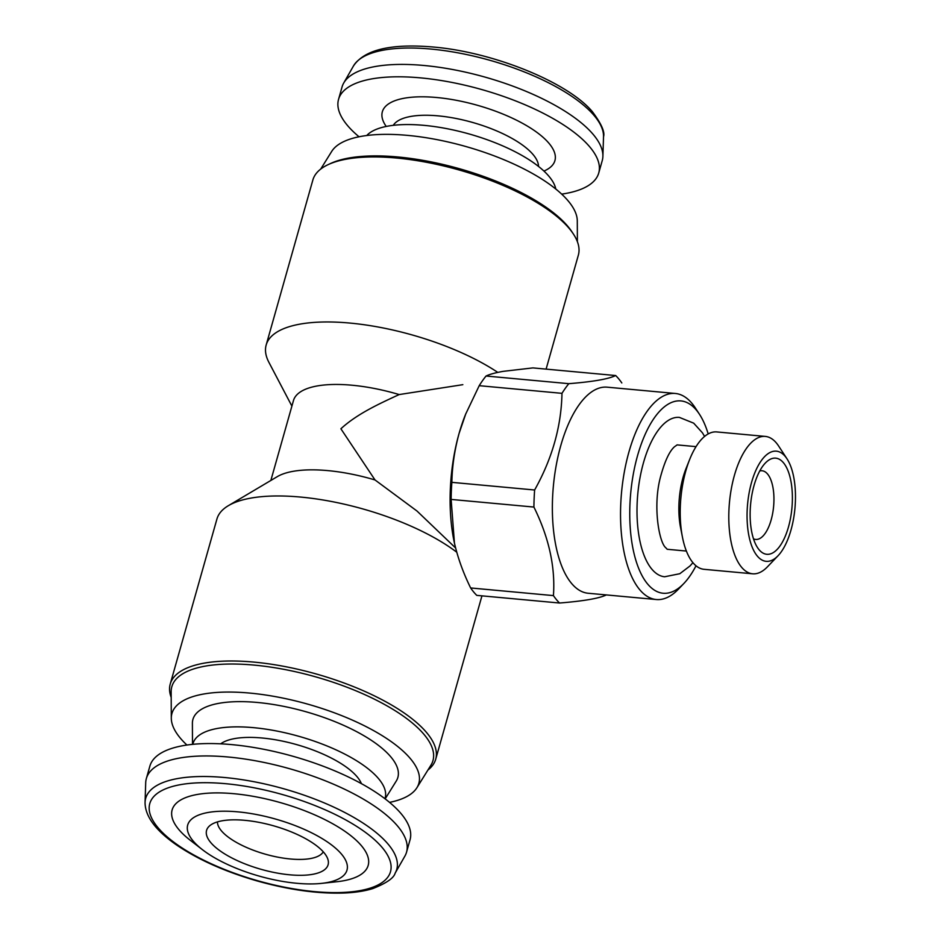 <?xml version="1.0" encoding="UTF-8"?>
<svg xmlns="http://www.w3.org/2000/svg" width="940" height="940" viewBox="0 0 940 940"><rect width="100%" height="100%" fill="white"/><g stroke="black" fill="none" stroke-linecap="round" stroke-linejoin="round"><path stroke-width="1.41" d="M455.618 547.996L416.996 511.031L375.013 479.952L340.891 428.781C357.082 413.835 379.407 403.683 399.183 394.565A96.573 34.604 -164.2 0 0 293.456 400.593L270.849 480.469M399.183 394.565L462.832 384.672M497.789 372.393A137.957 49.444 -164.2 0 0 349.774 323.055A137.957 49.444 -164.2 0 0 266.173 345.015A137.957 49.444 -164.2 0 0 268.911 362.346L291.894 406.103M375.013 479.952A96.573 34.604 -164.2 0 0 327.825 470.611A96.573 34.604 -164.2 0 0 277.276 476.651L228.338 505.697A137.957 49.444 -164.2 0 0 216.929 519.021L170.234 684.038A137.957 49.444 -164.2 0 0 171.197 697.433M456.746 552.215A137.957 49.444 -164.2 0 0 300.541 497.06A137.957 49.444 -164.2 0 0 228.338 505.697M621.81 382.956A122.788 52.758 95.3 0 0 615.688 375.542L532.921 367.904L503.041 371.37C495.286 372.757 489.623 374.308 486.051 376.024A122.788 52.758 95.3 0 0 479.212 385.682L465.711 414.035L459.084 433.422C454.584 449.907 452.175 466.216 451.858 482.349A122.788 52.758 95.3 0 0 451.13 499.422L454.443 543.097C457.886 558.043 463.279 572.989 470.646 587.958A122.788 52.758 95.3 0 0 476.768 595.373L559.535 603.022A122.788 52.758 95.3 0 1 553.425 595.607C555.446 567.055 548.937 537.539 533.908 507.06L451.13 499.422M465.923 413.506A110.368 47.423 95.3 0 0 465.241 415.186A110.368 47.423 95.3 0 0 459.084 433.422A110.368 47.423 95.3 0 0 453.738 539.701A110.368 47.423 95.3 0 0 454.443 543.097M451.858 482.349L534.625 489.998A122.788 52.758 95.3 0 0 533.908 507.06M479.212 385.682L561.979 393.331A122.788 52.758 95.3 0 1 568.817 383.673C592.835 381.769 608.462 379.055 615.688 375.542M486.051 376.024L568.817 383.673M470.646 587.958L553.425 595.607M708.184 433.928A96.573 41.489 95.3 0 0 699.489 414.305L695.248 407.831A103.471 44.45 95.3 0 0 675.331 393.472L607.158 387.174A103.471 44.45 95.3 0 0 556.221 465.324A103.471 44.45 95.3 0 0 571.344 583.153A103.471 44.45 95.3 0 0 588.123 593.246L656.308 599.532A103.471 44.45 95.3 0 0 678.516 589.074L683.874 583.47A96.573 41.489 95.3 0 0 696.011 565.774M534.625 489.998C552.215 458.579 561.333 426.349 561.979 393.331M606.406 594.891C599.368 598.369 583.752 601.071 559.535 603.022M675.331 393.472A103.471 44.45 95.3 0 0 624.395 471.622A103.471 44.45 95.3 0 0 639.517 589.451A103.471 44.45 95.3 0 0 656.308 599.532M699.489 414.305A96.573 41.489 95.3 0 0 638.73 451.647A96.573 41.489 95.3 0 0 647.472 583.834A96.573 41.489 95.3 0 0 683.874 583.47M704.577 436.43L702.45 432.835L693.697 423.164L679.385 417.395A80.017 34.381 95.3 0 0 639.987 477.837A80.017 34.381 95.3 0 0 651.678 568.959A80.017 34.381 95.3 0 0 664.662 576.761L679.796 573.717L690.019 565.951L692.921 562.672M787.003 458.826L778.602 445.995A68.984 29.634 95.3 0 0 765.325 436.419L716.738 431.93A68.984 29.634 95.3 0 0 689.666 459.46L686.047 468.543A52.428 22.525 95.3 0 0 680.584 527.692L682.475 537.28A68.984 29.634 95.3 0 0 692.851 562.59A68.984 29.634 95.3 0 0 704.048 569.311L752.635 573.799A68.984 29.634 95.3 0 0 767.44 566.82L778.05 555.74A55.319 23.77 95.3 0 0 794.934 508.434A55.319 23.77 95.3 0 0 787.003 458.826A55.319 23.77 95.3 0 0 752.2 480.223A55.319 23.77 95.3 0 0 757.205 555.939A55.319 23.77 95.3 0 0 778.05 555.74M689.666 459.46A68.984 29.634 95.3 0 0 682.475 537.28M765.325 436.419A68.984 29.634 95.3 0 0 731.367 488.518A68.984 29.634 95.3 0 0 741.448 567.079A68.984 29.634 95.3 0 0 752.635 573.799M758.991 549.618A48.281 20.751 95.3 0 0 792.091 506.037A48.281 20.751 95.3 0 0 765.336 463.044A48.281 20.751 95.3 0 0 750.602 504.334A48.281 20.751 95.3 0 0 757.534 547.62A48.281 20.751 95.3 0 0 758.991 549.618M561.673 194.122A135.207 48.457 -164.2 0 0 598.733 173.019L602.235 160.623A135.207 48.457 -164.2 0 0 602.893 156.346A135.207 48.457 -164.2 0 0 423.987 65.483A135.207 48.457 -164.2 0 0 343.723 83.014A135.207 48.457 -164.2 0 0 342.043 86.997L338.541 99.393A135.207 48.457 -164.2 0 0 359.045 136.782M598.733 173.019A135.207 48.457 -164.2 0 0 420.474 77.867A135.207 48.457 -164.2 0 0 338.541 99.393M555.787 189.022A99.84 35.779 -164.2 0 0 423.952 125.349A99.84 35.779 -164.2 0 0 366.729 135.525M577.395 241.721L577.289 220.935A128.298 45.978 -164.2 0 0 407.502 135.372A128.298 45.978 -164.2 0 0 331.691 151.434L320.704 169.083M546.105 369.115L578.359 255.116A137.957 49.444 -164.2 0 0 573.365 233.978L571.837 231.675A135.701 48.633 -164.2 0 0 397.855 156.968A135.701 48.633 -164.2 0 0 330.704 163.442L328.201 164.606A137.957 49.444 -164.2 0 0 312.867 179.987L266.173 345.015M573.365 233.978A137.957 49.444 -164.2 0 0 396.48 158.026A137.957 49.444 -164.2 0 0 328.201 164.606M427.888 770.072A137.957 49.444 -164.2 0 0 435.725 759.168A137.957 49.444 -164.2 0 0 253.847 662.089A137.957 49.444 -164.2 0 0 170.234 684.038M389.548 802.384A128.298 45.978 -164.2 0 0 416.902 787.732L430.92 765.207A135.701 48.633 -164.2 0 0 386.845 705.764A135.701 48.633 -164.2 0 0 254.07 665.097A135.701 48.633 -164.2 0 0 171.162 691.699L171.303 718.231A128.298 45.978 -164.2 0 0 186.931 745.044M416.902 787.732A128.298 45.978 -164.2 0 0 375.224 731.52A128.298 45.978 -164.2 0 0 249.688 693.074A128.298 45.978 -164.2 0 0 171.303 718.231M385.153 798.883L396.257 781.046A106.502 38.164 -164.2 0 0 361.653 734.399A106.502 38.164 -164.2 0 0 257.466 702.474A106.502 38.164 -164.2 0 0 192.395 723.365L192.5 744.363M384.906 798.695A99.84 35.779 -164.2 0 0 253.518 727.654A99.84 35.779 -164.2 0 0 192.817 744.327M361.418 783.655A75.882 27.19 -164.2 0 0 262.049 737.994A75.882 27.19 -164.2 0 0 220.7 743.834M395.141 873.178L404.87 856.152A135.207 48.457 -164.2 0 0 406.55 852.169L410.052 839.773A135.207 48.457 -164.2 0 0 231.804 744.621A135.207 48.457 -164.2 0 0 149.871 766.147L146.358 778.532A135.207 48.457 -164.2 0 0 145.7 782.809L145.065 802.419C145.054 816.237 155.582 830.443 176.673 845.06C198.117 859.595 224.766 871.509 256.644 880.803C288.909 889.898 318.225 893.964 344.604 893C355.438 892.518 364.814 891.05 372.722 888.606C386.34 883.236 393.813 878.089 395.141 873.178A130.46 46.753 -164.2 0 0 351.713 816.237A130.46 46.753 -164.2 0 0 224.766 777.533A130.46 46.753 -164.2 0 0 145.065 802.419M406.55 852.169A135.207 48.457 -164.2 0 0 228.303 757.017A135.207 48.457 -164.2 0 0 146.358 778.532M321.457 883.389L336.767 881.744A101.896 36.519 -164.2 0 0 353.652 837.998A101.896 36.519 -164.2 0 0 233.849 793.701A101.896 36.519 -164.2 0 0 190.303 840.289L202.476 849.713A82.779 29.669 -164.2 0 0 321.457 883.389A82.779 29.669 -164.2 0 0 335.18 847.845A82.779 29.669 -164.2 0 0 237.855 811.855A82.779 29.669 -164.2 0 0 202.476 849.713M244.846 820.326A63.145 22.631 -164.2 0 0 209.456 825.978A63.145 22.631 -164.2 0 0 261.179 869.347A63.145 22.631 -164.2 0 0 327.954 859.513A63.145 22.631 -164.2 0 0 244.846 820.326M217.481 821.889A55.19 19.775 -164.2 0 0 265.456 854.213A55.19 19.775 -164.2 0 0 323.266 851.816M753.504 538.843A34.486 14.817 95.3 0 0 755.69 539.442A34.486 14.817 95.3 0 0 773.608 506.46A34.486 14.817 95.3 0 0 762.034 470.752A34.486 14.817 95.3 0 0 759.767 470.94M430.896 49.056A130.46 46.753 -164.2 0 0 353.464 65.976C364.321 49.738 390.829 43.416 433.011 47C492.877 51.97 567.689 82.074 592.423 111.742C601.365 123.728 605.066 132.058 603.527 136.735A130.46 46.753 -164.2 0 0 430.896 49.056M543.931 171.068A89.676 32.136 -164.2 0 0 534.155 130.425A89.676 32.136 -164.2 0 0 436.689 97.513A89.676 32.136 -164.2 0 0 386.223 126.442M538.514 166.439A75.882 27.19 -164.2 0 0 438.099 115.855A75.882 27.19 -164.2 0 0 393.272 125.337M225.588 783.69A125.079 44.826 -164.2 0 0 195.015 855.647A125.079 44.826 -164.2 0 0 389.818 873.636A125.079 44.826 -164.2 0 0 225.588 783.69M465.241 415.186L465.7 414.035M667.2 549.277L665.826 547.785C659.163 542.721 652.56 506.296 660.503 476.886C664.733 461.329 669.374 451.294 674.427 446.805L677.176 444.867M667.435 549.301L686.388 551.052M677.082 444.89L696.035 446.641M353.464 65.976L343.723 83.014M603.527 136.735L602.893 156.346M481.95 595.854L435.725 759.168"/></g></svg>
